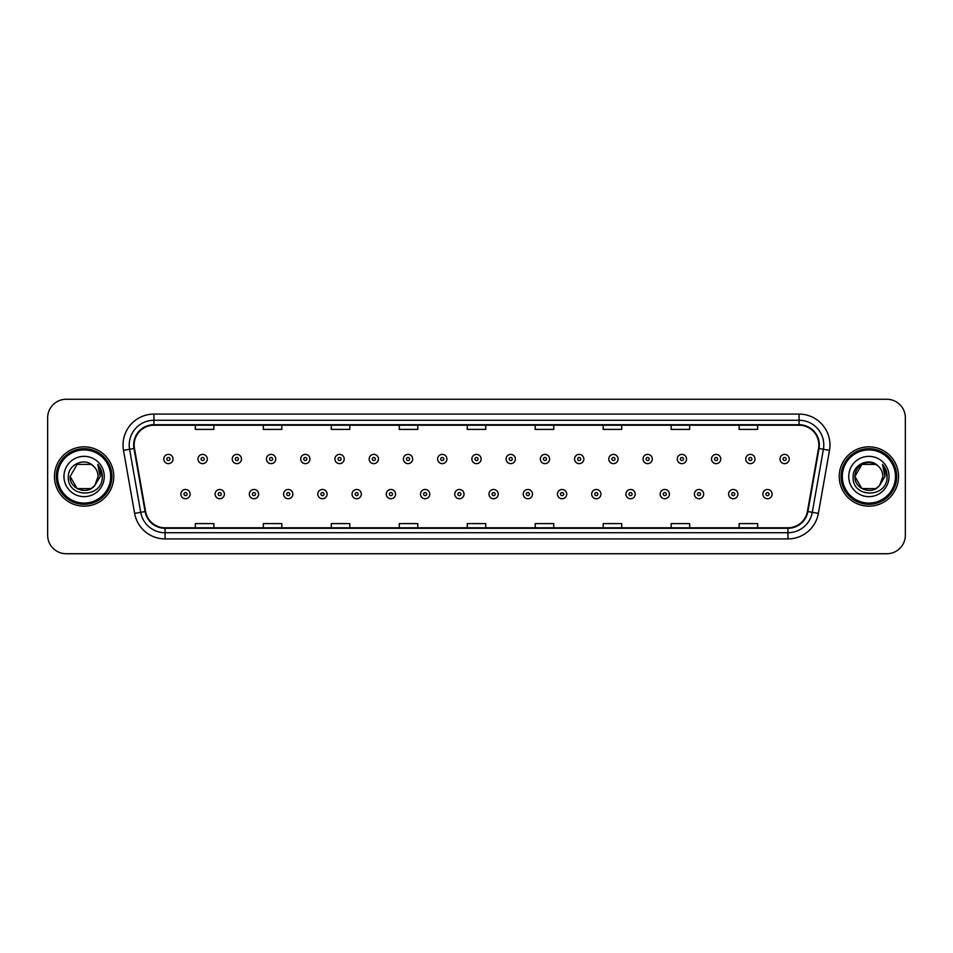 <?xml version="1.0" encoding="UTF-8"?>
<svg xmlns="http://www.w3.org/2000/svg" width="953" height="953" viewBox="0 0 953 953"><rect width="100%" height="100%" fill="white"/><g stroke="black" fill="none" stroke-linecap="round" stroke-linejoin="round"><path stroke-width="1.43" d="M54.452 476.5A29.662 29.662 0 0 0 84.114 506.162A29.662 29.662 0 0 0 113.764 476.5A29.662 29.662 0 0 0 84.114 446.838A29.662 29.662 0 0 0 54.452 476.5A29.662 29.662 0 0 0 84.114 506.162A29.662 29.662 0 0 0 113.764 476.5A29.662 29.662 0 0 0 84.114 446.838A29.662 29.662 0 0 0 54.452 476.5M839.236 476.5A29.662 29.662 0 0 0 868.886 506.162A29.662 29.662 0 0 0 898.548 476.5A29.662 29.662 0 0 0 868.886 446.838A29.662 29.662 0 0 0 839.236 476.5A29.662 29.662 0 0 0 868.886 506.162A29.662 29.662 0 0 0 898.548 476.5A29.662 29.662 0 0 0 868.886 446.838A29.662 29.662 0 0 0 839.236 476.5M134.159 444.98A19.775 19.775 0 0 1 153.933 425.217L799.067 425.217A19.775 19.775 0 0 1 818.544 448.422L807.429 511.451A19.775 19.775 0 0 1 787.952 527.783L165.048 527.783A19.775 19.775 0 0 1 145.571 511.451L134.456 448.422A19.775 19.775 0 0 1 134.159 444.98M133.67 444.98A20.263 20.263 0 0 0 133.98 448.506L145.094 511.535A20.263 20.263 0 0 0 165.048 528.284L787.952 528.284A20.263 20.263 0 0 0 807.906 511.535L819.02 448.506A20.263 20.263 0 0 0 799.067 424.716L153.933 424.716A20.263 20.263 0 0 0 133.67 444.98M123.509 450.352A30.901 30.901 0 0 1 153.933 414.09L799.067 414.09A30.901 30.901 0 0 1 829.491 450.352L818.377 513.381A30.901 30.901 0 0 1 787.952 538.91L165.048 538.91A30.901 30.901 0 0 1 134.623 513.381L123.509 450.352L129.596 449.28A24.718 24.718 0 0 1 153.933 420.273L799.067 420.273A24.718 24.718 0 0 1 823.404 449.28L812.29 512.309A24.718 24.718 0 0 1 787.952 532.727L165.048 532.727A24.718 24.718 0 0 1 140.71 512.309L129.596 449.28A24.718 24.718 0 0 1 129.215 444.98M905.35 417.795A18.536 18.536 0 0 0 886.814 399.259L66.186 399.259A18.536 18.536 0 0 0 47.65 417.795L47.65 535.205A18.536 18.536 0 0 0 66.186 553.741L886.814 553.741A18.536 18.536 0 0 0 905.35 535.205L905.35 417.795L905.35 535.205M807.906 511.535L812.29 512.309L823.404 449.28L829.491 450.352M467.232 425.217L467.232 429.398L485.768 429.398L485.768 425.217M399.259 425.217L399.259 429.398L417.795 429.398L417.795 425.217M331.287 425.217L331.287 429.398L349.822 429.398L349.822 425.217M263.314 425.217L263.314 429.398L281.85 429.398L281.85 425.217M195.341 425.217L195.341 429.398L213.877 429.398L213.877 425.217M535.205 425.217L535.205 429.398L553.741 429.398L553.741 425.217M603.178 425.217L603.178 429.398L621.713 429.398L621.713 425.217M671.15 425.217L671.15 429.398L689.686 429.398L689.686 425.217M739.123 425.217L739.123 429.398L757.659 429.398L757.659 425.217M485.768 527.783L485.768 523.602L467.232 523.602L467.232 527.783M417.795 527.783L417.795 523.602L399.259 523.602L399.259 527.783M349.822 527.783L349.822 523.602L331.287 523.602L331.287 527.783M281.85 527.783L281.85 523.602L263.314 523.602L263.314 527.783M213.877 527.783L213.877 523.602L195.341 523.602L195.341 527.783M553.741 527.783L553.741 523.602L535.205 523.602L535.205 527.783M621.713 527.783L621.713 523.602L603.178 523.602L603.178 527.783M689.686 527.783L689.686 523.602L671.15 523.602L671.15 527.783M757.659 527.783L757.659 523.602L739.123 523.602L739.123 527.783M47.65 417.795L47.65 535.205M886.814 399.259L66.186 399.259M66.186 553.741L886.814 553.741M173.029 459.012A4.634 4.634 0 0 1 168.395 463.646A4.634 4.634 0 0 1 163.761 459.012A4.634 4.634 0 0 1 168.395 454.378A4.634 4.634 0 0 1 173.029 459.012A4.634 4.634 0 0 0 168.395 454.378A4.634 4.634 0 0 0 163.761 459.012M180.879 494.107A4.634 4.634 0 0 1 185.513 489.473A4.634 4.634 0 0 1 190.147 494.107A4.634 4.634 0 0 1 185.513 498.741A4.634 4.634 0 0 1 180.879 494.107A4.634 4.634 0 0 0 185.513 498.741A4.634 4.634 0 0 0 190.147 494.107M207.266 459.012A4.634 4.634 0 0 1 202.632 463.646A4.634 4.634 0 0 1 197.998 459.012A4.634 4.634 0 0 1 202.632 454.378A4.634 4.634 0 0 1 207.266 459.012A4.634 4.634 0 0 0 202.632 454.378A4.634 4.634 0 0 0 197.998 459.012M241.502 459.012A4.634 4.634 0 0 1 236.868 463.646A4.634 4.634 0 0 1 232.234 459.012A4.634 4.634 0 0 1 236.868 454.378A4.634 4.634 0 0 1 241.502 459.012A4.634 4.634 0 0 0 236.868 454.378A4.634 4.634 0 0 0 232.234 459.012M275.727 459.012A4.634 4.634 0 0 1 271.093 463.646A4.634 4.634 0 0 1 266.459 459.012A4.634 4.634 0 0 1 271.093 454.378A4.634 4.634 0 0 1 275.727 459.012A4.634 4.634 0 0 0 271.093 454.378A4.634 4.634 0 0 0 266.459 459.012M309.963 459.012A4.634 4.634 0 0 1 305.329 463.646A4.634 4.634 0 0 1 300.695 459.012A4.634 4.634 0 0 1 305.329 454.378A4.634 4.634 0 0 1 309.963 459.012A4.634 4.634 0 0 0 305.329 454.378A4.634 4.634 0 0 0 300.695 459.012M215.116 494.107A4.634 4.634 0 0 1 219.75 489.473A4.634 4.634 0 0 1 224.384 494.107A4.634 4.634 0 0 1 219.75 498.741A4.634 4.634 0 0 1 215.116 494.107A4.634 4.634 0 0 0 219.75 498.741A4.634 4.634 0 0 0 224.384 494.107M249.341 494.107A4.634 4.634 0 0 1 253.974 489.473A4.634 4.634 0 0 1 258.62 494.107A4.634 4.634 0 0 1 253.974 498.741A4.634 4.634 0 0 1 249.341 494.107A4.634 4.634 0 0 0 253.974 498.741A4.634 4.634 0 0 0 258.62 494.107M283.577 494.107A4.634 4.634 0 0 1 288.211 489.473A4.634 4.634 0 0 1 292.845 494.107A4.634 4.634 0 0 1 288.211 498.741A4.634 4.634 0 0 1 283.577 494.107A4.634 4.634 0 0 0 288.211 498.741A4.634 4.634 0 0 0 292.845 494.107M91.095 488.603A13.973 13.973 0 0 0 94.859 485.411L94.585 485.744C87.021 495.429 69.426 488.925 70.141 476.5L77.122 464.397M110.679 476.5A26.577 26.577 0 0 0 84.114 449.923A26.577 26.577 0 0 0 57.537 476.5A26.577 26.577 0 0 0 84.114 503.077A26.577 26.577 0 0 0 110.679 476.5M111.918 476.5A27.804 27.804 0 0 0 84.114 448.696A27.804 27.804 0 0 0 56.298 476.5A27.804 27.804 0 0 0 84.114 504.304A27.804 27.804 0 0 0 111.918 476.5M94.859 485.411L91.095 488.603L77.122 488.603L70.141 476.5L77.122 464.397L91.095 464.397L93.263 465.946C84.686 456.964 68.187 464.361 68.342 476.5C66.77 498.062 101.733 498.633 102.293 477.548L102.328 476.5C102.269 471.914 100.744 467.899 97.754 464.433L100.16 476.5L94.859 485.411L91.095 488.603L77.122 488.603L70.141 476.5L77.122 488.603L91.095 488.603L94.859 485.411L98.076 476.5C97.992 472.283 96.396 468.769 93.263 465.946M63.958 476.5A20.144 20.144 0 0 0 84.114 496.644A20.144 20.144 0 0 0 104.258 476.5A20.144 20.144 0 0 0 84.114 456.356A20.144 20.144 0 0 0 63.958 476.5M97.885 464.587L102.316 477.024M97.754 464.433L101.387 470.746M875.878 488.603A13.973 13.973 0 0 0 879.643 485.411L875.878 488.603L861.905 488.603L854.924 476.5L861.905 464.397L875.878 464.397L878.047 465.946C869.47 456.964 852.971 464.361 853.126 476.5C851.553 498.062 886.516 498.633 887.076 477.548L887.112 476.5C887.052 471.914 885.528 467.899 882.538 464.433L884.944 476.5L879.643 485.411L875.878 488.603L861.905 488.603L854.924 476.5L861.905 488.603L875.878 488.603L879.643 485.411L876.617 488.139M895.463 476.5A26.577 26.577 0 0 0 868.886 449.923A26.577 26.577 0 0 0 842.321 476.5A26.577 26.577 0 0 0 868.886 503.077A26.577 26.577 0 0 0 895.463 476.5M896.702 476.5A27.804 27.804 0 0 0 868.886 448.696A27.804 27.804 0 0 0 841.082 476.5A27.804 27.804 0 0 0 868.886 504.304A27.804 27.804 0 0 0 896.702 476.5M879.357 485.744L875.878 488.603L861.905 488.603L854.924 476.5C854.21 488.925 871.804 495.429 879.369 485.744M879.643 485.411L882.859 476.5C882.776 472.283 881.18 468.769 878.047 465.946M848.742 476.5A20.144 20.144 0 0 0 868.886 496.644A20.144 20.144 0 0 0 889.042 476.5A20.144 20.144 0 0 0 868.886 456.356A20.144 20.144 0 0 0 848.742 476.5M875.878 464.397A13.973 13.973 0 0 0 854.924 476.5M882.669 464.587L887.1 477.024M882.538 464.433L886.171 470.746M344.2 459.012A4.634 4.634 0 0 1 339.566 463.646A4.634 4.634 0 0 1 334.932 459.012A4.634 4.634 0 0 1 339.566 454.378A4.634 4.634 0 0 1 344.2 459.012A4.634 4.634 0 0 0 339.566 454.378A4.634 4.634 0 0 0 334.932 459.012M378.436 459.012A4.634 4.634 0 0 1 373.802 463.646A4.634 4.634 0 0 1 369.168 459.012A4.634 4.634 0 0 1 373.802 454.378A4.634 4.634 0 0 1 378.436 459.012A4.634 4.634 0 0 0 373.802 454.378A4.634 4.634 0 0 0 369.168 459.012M412.661 459.012A4.634 4.634 0 0 1 408.027 463.646A4.634 4.634 0 0 1 403.393 459.012A4.634 4.634 0 0 1 408.027 454.378A4.634 4.634 0 0 1 412.661 459.012A4.634 4.634 0 0 0 408.027 454.378A4.634 4.634 0 0 0 403.393 459.012M317.814 494.107A4.634 4.634 0 0 1 322.448 489.473A4.634 4.634 0 0 1 327.082 494.107A4.634 4.634 0 0 1 322.448 498.741A4.634 4.634 0 0 1 317.814 494.107A4.634 4.634 0 0 0 322.448 498.741A4.634 4.634 0 0 0 327.082 494.107M352.05 494.107A4.634 4.634 0 0 1 356.684 489.473A4.634 4.634 0 0 1 361.318 494.107A4.634 4.634 0 0 1 356.684 498.741A4.634 4.634 0 0 1 352.05 494.107A4.634 4.634 0 0 0 356.684 498.741A4.634 4.634 0 0 0 361.318 494.107M386.287 494.107A4.634 4.634 0 0 1 390.921 489.473A4.634 4.634 0 0 1 395.555 494.107A4.634 4.634 0 0 1 390.921 498.741A4.634 4.634 0 0 1 386.287 494.107A4.634 4.634 0 0 0 390.921 498.741A4.634 4.634 0 0 0 395.555 494.107M446.897 459.012A4.634 4.634 0 0 1 442.263 463.646A4.634 4.634 0 0 1 437.63 459.012A4.634 4.634 0 0 1 442.263 454.378A4.634 4.634 0 0 1 446.897 459.012A4.634 4.634 0 0 0 442.263 454.378A4.634 4.634 0 0 0 437.63 459.012M481.134 459.012A4.634 4.634 0 0 1 476.5 463.646A4.634 4.634 0 0 1 471.866 459.012A4.634 4.634 0 0 1 476.5 454.378A4.634 4.634 0 0 1 481.134 459.012A4.634 4.634 0 0 0 476.5 454.378A4.634 4.634 0 0 0 471.866 459.012M515.37 459.012A4.634 4.634 0 0 1 510.737 463.646A4.634 4.634 0 0 1 506.103 459.012A4.634 4.634 0 0 1 510.737 454.378A4.634 4.634 0 0 1 515.37 459.012A4.634 4.634 0 0 0 510.737 454.378A4.634 4.634 0 0 0 506.103 459.012M549.607 459.012A4.634 4.634 0 0 1 544.973 463.646A4.634 4.634 0 0 1 540.339 459.012A4.634 4.634 0 0 1 544.973 454.378A4.634 4.634 0 0 1 549.607 459.012A4.634 4.634 0 0 0 544.973 454.378A4.634 4.634 0 0 0 540.339 459.012M583.832 459.012A4.634 4.634 0 0 1 579.198 463.646A4.634 4.634 0 0 1 574.564 459.012A4.634 4.634 0 0 1 579.198 454.378A4.634 4.634 0 0 1 583.832 459.012A4.634 4.634 0 0 0 579.198 454.378A4.634 4.634 0 0 0 574.564 459.012M420.511 494.107A4.634 4.634 0 0 1 425.145 489.473A4.634 4.634 0 0 1 429.779 494.107A4.634 4.634 0 0 1 425.145 498.741A4.634 4.634 0 0 1 420.511 494.107A4.634 4.634 0 0 0 425.145 498.741A4.634 4.634 0 0 0 429.779 494.107M454.748 494.107A4.634 4.634 0 0 1 459.382 489.473A4.634 4.634 0 0 1 464.016 494.107A4.634 4.634 0 0 1 459.382 498.741A4.634 4.634 0 0 1 454.748 494.107A4.634 4.634 0 0 0 459.382 498.741A4.634 4.634 0 0 0 464.016 494.107M488.984 494.107A4.634 4.634 0 0 1 493.618 489.473A4.634 4.634 0 0 1 498.252 494.107A4.634 4.634 0 0 1 493.618 498.741A4.634 4.634 0 0 1 488.984 494.107A4.634 4.634 0 0 0 493.618 498.741A4.634 4.634 0 0 0 498.252 494.107M523.221 494.107A4.634 4.634 0 0 1 527.855 489.473A4.634 4.634 0 0 1 532.489 494.107A4.634 4.634 0 0 1 527.855 498.741A4.634 4.634 0 0 1 523.221 494.107A4.634 4.634 0 0 0 527.855 498.741A4.634 4.634 0 0 0 532.489 494.107M557.445 494.107A4.634 4.634 0 0 1 562.079 489.473A4.634 4.634 0 0 1 566.713 494.107A4.634 4.634 0 0 1 562.079 498.741A4.634 4.634 0 0 1 557.445 494.107A4.634 4.634 0 0 0 562.079 498.741A4.634 4.634 0 0 0 566.713 494.107M618.068 459.012A4.634 4.634 0 0 1 613.434 463.646A4.634 4.634 0 0 1 608.8 459.012A4.634 4.634 0 0 1 613.434 454.378A4.634 4.634 0 0 1 618.068 459.012A4.634 4.634 0 0 0 613.434 454.378A4.634 4.634 0 0 0 608.8 459.012M652.305 459.012A4.634 4.634 0 0 1 647.671 463.646A4.634 4.634 0 0 1 643.037 459.012A4.634 4.634 0 0 1 647.671 454.378A4.634 4.634 0 0 1 652.305 459.012A4.634 4.634 0 0 0 647.671 454.378A4.634 4.634 0 0 0 643.037 459.012M686.541 459.012A4.634 4.634 0 0 1 681.907 463.646A4.634 4.634 0 0 1 677.273 459.012A4.634 4.634 0 0 1 681.907 454.378A4.634 4.634 0 0 1 686.541 459.012A4.634 4.634 0 0 0 681.907 454.378A4.634 4.634 0 0 0 677.273 459.012M720.766 459.012A4.634 4.634 0 0 1 716.132 463.646A4.634 4.634 0 0 1 711.498 459.012A4.634 4.634 0 0 1 716.132 454.378A4.634 4.634 0 0 1 720.766 459.012A4.634 4.634 0 0 0 716.132 454.378A4.634 4.634 0 0 0 711.498 459.012M755.002 459.012A4.634 4.634 0 0 1 750.368 463.646A4.634 4.634 0 0 1 745.734 459.012A4.634 4.634 0 0 1 750.368 454.378A4.634 4.634 0 0 1 755.002 459.012A4.634 4.634 0 0 0 750.368 454.378A4.634 4.634 0 0 0 745.734 459.012M789.239 459.012A4.634 4.634 0 0 1 784.605 463.646A4.634 4.634 0 0 1 779.971 459.012A4.634 4.634 0 0 1 784.605 454.378A4.634 4.634 0 0 1 789.239 459.012A4.634 4.634 0 0 0 784.605 454.378A4.634 4.634 0 0 0 779.971 459.012M591.682 494.107A4.634 4.634 0 0 1 596.316 489.473A4.634 4.634 0 0 1 600.95 494.107A4.634 4.634 0 0 1 596.316 498.741A4.634 4.634 0 0 1 591.682 494.107A4.634 4.634 0 0 0 596.316 498.741A4.634 4.634 0 0 0 600.95 494.107M625.918 494.107A4.634 4.634 0 0 1 630.552 489.473A4.634 4.634 0 0 1 635.186 494.107A4.634 4.634 0 0 1 630.552 498.741A4.634 4.634 0 0 1 625.918 494.107A4.634 4.634 0 0 0 630.552 498.741A4.634 4.634 0 0 0 635.186 494.107M660.155 494.107A4.634 4.634 0 0 1 664.789 489.473A4.634 4.634 0 0 1 669.423 494.107A4.634 4.634 0 0 1 664.789 498.741A4.634 4.634 0 0 1 660.155 494.107A4.634 4.634 0 0 0 664.789 498.741A4.634 4.634 0 0 0 669.423 494.107M694.38 494.107A4.634 4.634 0 0 1 699.025 489.473A4.634 4.634 0 0 1 703.659 494.107A4.634 4.634 0 0 1 699.025 498.741A4.634 4.634 0 0 1 694.38 494.107A4.634 4.634 0 0 0 699.025 498.741A4.634 4.634 0 0 0 703.659 494.107M728.616 494.107A4.634 4.634 0 0 1 733.25 489.473A4.634 4.634 0 0 1 737.884 494.107A4.634 4.634 0 0 1 733.25 498.741A4.634 4.634 0 0 1 728.616 494.107A4.634 4.634 0 0 0 733.25 498.741A4.634 4.634 0 0 0 737.884 494.107M762.853 494.107A4.634 4.634 0 0 1 767.487 489.473A4.634 4.634 0 0 1 772.121 494.107A4.634 4.634 0 0 1 767.487 498.741A4.634 4.634 0 0 1 762.853 494.107A4.634 4.634 0 0 0 767.487 498.741A4.634 4.634 0 0 0 772.121 494.107M799.067 414.09L799.067 424.716M129.596 449.28L133.98 448.506M165.048 538.91L165.048 528.284M787.952 528.284L787.952 538.91M134.623 513.381L145.094 511.535M819.02 448.506L823.404 449.28M153.933 414.09L153.933 424.716M812.29 512.309L818.377 513.381M166.846 459.012A1.549 1.549 0 0 0 168.395 460.561A1.549 1.549 0 0 0 169.944 459.012A1.549 1.549 0 0 0 168.395 457.464A1.549 1.549 0 0 0 166.846 459.012M187.062 494.107A1.549 1.549 0 0 0 185.513 492.57A1.549 1.549 0 0 0 183.965 494.107A1.549 1.549 0 0 0 185.513 495.655A1.549 1.549 0 0 0 187.062 494.107M201.083 459.012A1.549 1.549 0 0 0 202.632 460.561A1.549 1.549 0 0 0 204.168 459.012A1.549 1.549 0 0 0 202.632 457.464A1.549 1.549 0 0 0 201.083 459.012M235.32 459.012A1.549 1.549 0 0 0 236.868 460.561A1.549 1.549 0 0 0 238.405 459.012A1.549 1.549 0 0 0 236.868 457.464A1.549 1.549 0 0 0 235.32 459.012M269.556 459.012A1.549 1.549 0 0 0 271.093 460.561A1.549 1.549 0 0 0 272.641 459.012A1.549 1.549 0 0 0 271.093 457.464A1.549 1.549 0 0 0 269.556 459.012M303.781 459.012A1.549 1.549 0 0 0 305.329 460.561A1.549 1.549 0 0 0 306.878 459.012A1.549 1.549 0 0 0 305.329 457.464A1.549 1.549 0 0 0 303.781 459.012M221.287 494.107A1.549 1.549 0 0 0 219.75 492.57A1.549 1.549 0 0 0 218.201 494.107A1.549 1.549 0 0 0 219.75 495.655A1.549 1.549 0 0 0 221.287 494.107M255.523 494.107A1.549 1.549 0 0 0 253.974 492.57A1.549 1.549 0 0 0 252.438 494.107A1.549 1.549 0 0 0 253.974 495.655A1.549 1.549 0 0 0 255.523 494.107M289.76 494.107A1.549 1.549 0 0 0 288.211 492.57A1.549 1.549 0 0 0 286.674 494.107A1.549 1.549 0 0 0 288.211 495.655A1.549 1.549 0 0 0 289.76 494.107M338.017 459.012A1.549 1.549 0 0 0 339.566 460.561A1.549 1.549 0 0 0 341.114 459.012A1.549 1.549 0 0 0 339.566 457.464A1.549 1.549 0 0 0 338.017 459.012M372.254 459.012A1.549 1.549 0 0 0 373.802 460.561A1.549 1.549 0 0 0 375.339 459.012A1.549 1.549 0 0 0 373.802 457.464A1.549 1.549 0 0 0 372.254 459.012M406.49 459.012A1.549 1.549 0 0 0 408.027 460.561A1.549 1.549 0 0 0 409.576 459.012A1.549 1.549 0 0 0 408.027 457.464A1.549 1.549 0 0 0 406.49 459.012M323.996 494.107A1.549 1.549 0 0 0 322.448 492.57A1.549 1.549 0 0 0 320.899 494.107A1.549 1.549 0 0 0 322.448 495.655A1.549 1.549 0 0 0 323.996 494.107M358.221 494.107A1.549 1.549 0 0 0 356.684 492.57A1.549 1.549 0 0 0 355.135 494.107A1.549 1.549 0 0 0 356.684 495.655A1.549 1.549 0 0 0 358.221 494.107M392.457 494.107A1.549 1.549 0 0 0 390.921 492.57A1.549 1.549 0 0 0 389.372 494.107A1.549 1.549 0 0 0 390.921 495.655A1.549 1.549 0 0 0 392.457 494.107M440.727 459.012A1.549 1.549 0 0 0 442.263 460.561A1.549 1.549 0 0 0 443.812 459.012A1.549 1.549 0 0 0 442.263 457.464A1.549 1.549 0 0 0 440.727 459.012M474.951 459.012A1.549 1.549 0 0 0 476.5 460.561A1.549 1.549 0 0 0 478.049 459.012A1.549 1.549 0 0 0 476.5 457.464A1.549 1.549 0 0 0 474.951 459.012M509.188 459.012A1.549 1.549 0 0 0 510.737 460.561A1.549 1.549 0 0 0 512.273 459.012A1.549 1.549 0 0 0 510.737 457.464A1.549 1.549 0 0 0 509.188 459.012M543.424 459.012A1.549 1.549 0 0 0 544.973 460.561A1.549 1.549 0 0 0 546.51 459.012A1.549 1.549 0 0 0 544.973 457.464A1.549 1.549 0 0 0 543.424 459.012M577.661 459.012A1.549 1.549 0 0 0 579.198 460.561A1.549 1.549 0 0 0 580.746 459.012A1.549 1.549 0 0 0 579.198 457.464A1.549 1.549 0 0 0 577.661 459.012M426.694 494.107A1.549 1.549 0 0 0 425.145 492.57A1.549 1.549 0 0 0 423.608 494.107A1.549 1.549 0 0 0 425.145 495.655A1.549 1.549 0 0 0 426.694 494.107M460.93 494.107A1.549 1.549 0 0 0 459.382 492.57A1.549 1.549 0 0 0 457.833 494.107A1.549 1.549 0 0 0 459.382 495.655A1.549 1.549 0 0 0 460.93 494.107M495.167 494.107A1.549 1.549 0 0 0 493.618 492.57A1.549 1.549 0 0 0 492.07 494.107A1.549 1.549 0 0 0 493.618 495.655A1.549 1.549 0 0 0 495.167 494.107M529.391 494.107A1.549 1.549 0 0 0 527.855 492.57A1.549 1.549 0 0 0 526.306 494.107A1.549 1.549 0 0 0 527.855 495.655A1.549 1.549 0 0 0 529.391 494.107M563.628 494.107A1.549 1.549 0 0 0 562.079 492.57A1.549 1.549 0 0 0 560.543 494.107A1.549 1.549 0 0 0 562.079 495.655A1.549 1.549 0 0 0 563.628 494.107M611.886 459.012A1.549 1.549 0 0 0 613.434 460.561A1.549 1.549 0 0 0 614.983 459.012A1.549 1.549 0 0 0 613.434 457.464A1.549 1.549 0 0 0 611.886 459.012M646.122 459.012A1.549 1.549 0 0 0 647.671 460.561A1.549 1.549 0 0 0 649.219 459.012A1.549 1.549 0 0 0 647.671 457.464A1.549 1.549 0 0 0 646.122 459.012M680.359 459.012A1.549 1.549 0 0 0 681.907 460.561A1.549 1.549 0 0 0 683.444 459.012A1.549 1.549 0 0 0 681.907 457.464A1.549 1.549 0 0 0 680.359 459.012M714.595 459.012A1.549 1.549 0 0 0 716.132 460.561A1.549 1.549 0 0 0 717.68 459.012A1.549 1.549 0 0 0 716.132 457.464A1.549 1.549 0 0 0 714.595 459.012M748.832 459.012A1.549 1.549 0 0 0 750.368 460.561A1.549 1.549 0 0 0 751.917 459.012A1.549 1.549 0 0 0 750.368 457.464A1.549 1.549 0 0 0 748.832 459.012M783.056 459.012A1.549 1.549 0 0 0 784.605 460.561A1.549 1.549 0 0 0 786.154 459.012A1.549 1.549 0 0 0 784.605 457.464A1.549 1.549 0 0 0 783.056 459.012M597.865 494.107A1.549 1.549 0 0 0 596.316 492.57A1.549 1.549 0 0 0 594.779 494.107A1.549 1.549 0 0 0 596.316 495.655A1.549 1.549 0 0 0 597.865 494.107M632.101 494.107A1.549 1.549 0 0 0 630.552 492.57A1.549 1.549 0 0 0 629.004 494.107A1.549 1.549 0 0 0 630.552 495.655A1.549 1.549 0 0 0 632.101 494.107M666.326 494.107A1.549 1.549 0 0 0 664.789 492.57A1.549 1.549 0 0 0 663.24 494.107A1.549 1.549 0 0 0 664.789 495.655A1.549 1.549 0 0 0 666.326 494.107M700.562 494.107A1.549 1.549 0 0 0 699.025 492.57A1.549 1.549 0 0 0 697.477 494.107A1.549 1.549 0 0 0 699.025 495.655A1.549 1.549 0 0 0 700.562 494.107M734.799 494.107A1.549 1.549 0 0 0 733.25 492.57A1.549 1.549 0 0 0 731.713 494.107A1.549 1.549 0 0 0 733.25 495.655A1.549 1.549 0 0 0 734.799 494.107M769.035 494.107A1.549 1.549 0 0 0 767.487 492.57A1.549 1.549 0 0 0 765.938 494.107A1.549 1.549 0 0 0 767.487 495.655A1.549 1.549 0 0 0 769.035 494.107"/></g></svg>
